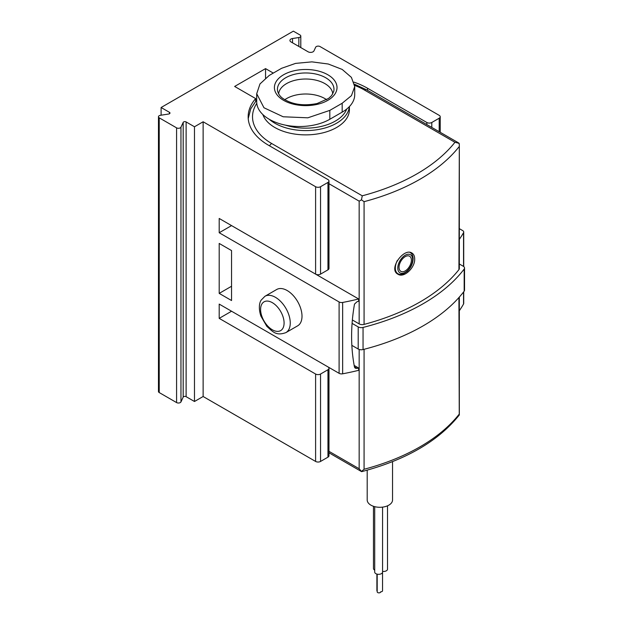 <?xml version="1.0" encoding="UTF-8"?>
<svg xmlns="http://www.w3.org/2000/svg" width="623" height="623" viewBox="0 0 623 623"><rect width="100%" height="100%" fill="white"/><g stroke="black" fill="none" stroke-linecap="round" stroke-linejoin="round"><path stroke-width="0.93" d="M458.925 269.642L459.322 144.388L459.322 268.591A4.369 2.523 180 0 1 458.925 269.642A192.273 111.003 180 0 1 364.073 324.404A4.369 2.523 180 0 1 359.167 323.898L352.369 319.973M414.684 258.903C414.645 256.1 413.727 254.137 411.935 253.031C403.829 247.471 387.989 269.307 397.926 274.206C403.938 278.356 415.175 267.656 414.684 258.903M354.721 86.589L354.721 94.657A42.823 24.725 180 0 1 342.175 112.14L342.175 103.254L329.816 110.388L307.848 117.809L283.177 116.774L263.965 107.756L256.707 93.73L259.978 83.934L269.253 75.422L281.612 68.289L295.575 63.39L311.905 61.864L328.259 64.013L342.175 69.418L351.403 77.377L354.721 86.589L351.45 95.654L342.175 103.254M256.707 93.73L256.707 101.79A42.823 24.725 180 0 0 283.146 124.639A42.823 24.725 180 0 0 329.816 119.273L342.175 112.14M459.252 415.019L458.925 297.537M359.167 349.448L359.167 468.753L361.675 471.642C405.986 459.93 438.53 441.053 459.291 414.996M458.925 414.497A192.273 111.003 180 0 1 364.073 469.267L361.465 471.479M459.322 263.981L463.263 266.255A4.369 2.523 180 0 1 464.54 268.038L464.54 290.162A4.369 2.523 180 0 1 464.174 291.175A196.642 113.526 180 0 1 363.045 349.558A4.369 2.523 180 0 1 358.202 349.028L351.847 345.36M464.54 268.038A4.369 2.523 180 0 1 464.174 269.05A196.642 113.526 180 0 1 363.045 327.433A4.369 2.523 180 0 1 358.202 326.911L352.088 323.376M349.41 106.58L349.41 109.64A43.696 25.232 180 0 1 309.981 134.755A43.696 25.232 180 0 1 262.851 114.554M459.322 144.388L458.645 142.94M459.252 143.376L454.954 142.285A187.905 108.48 180 0 1 362.259 195.809L361.465 199.827L364.073 201.665A192.273 111.003 180 0 0 458.925 146.903M359.167 323.898L359.167 201.159L361.465 199.827M349.355 106.634A43.696 25.232 180 0 1 317.255 129.693A43.696 25.232 180 0 1 269.284 119.297M346.715 109.048A41.951 24.219 180 0 1 285.459 125.145M284.766 99.727A27.093 15.645 180 0 1 324.871 98.582A27.093 15.645 180 0 1 326.662 99.727M278.652 93.878A27.093 15.645 180 0 1 295.972 80.063A27.093 15.645 180 0 1 324.871 83.599A27.093 15.645 180 0 1 332.775 93.878M399.031 267.345A8.738 5.046 -60 0 1 405.207 256.645A8.738 5.046 -60 0 1 411.39 260.212A8.738 5.046 -60 0 1 405.207 270.912A8.738 5.046 -60 0 1 399.031 267.345M392.545 461.62L392.545 499.973A12.67 7.312 180 0 1 379.874 507.293A12.67 7.312 180 0 1 367.196 499.973L367.196 470.155M387.514 505.814L387.514 569.196A3.933 2.274 180 0 1 382.569 571.384M382.569 507.122L382.569 572.046A3.933 2.274 180 0 1 378.636 574.32A3.933 2.274 180 0 1 374.703 572.046L374.703 506.655M374.703 570.131A3.933 2.274 180 0 1 373.465 568.48L373.465 506.289M382.545 572.288L382.545 590.783A1.744 1.012 180 0 1 380.692 591.788L380.692 591.85A1.744 1.012 180 0 1 378.948 592.862A1.744 1.012 180 0 1 377.195 591.85L377.195 574.165M377.195 591.172A1.744 1.012 180 0 1 376.892 590.604L376.892 574.079M265.546 78.039L265.546 68.616L234.645 86.449L255.664 98.582A69.916 40.363 180 0 0 248.156 116.781A69.916 40.363 180 0 0 268.638 145.323L327.963 179.572A3.497 2.017 180 0 1 328.983 181.005A3.497 2.017 180 0 1 327.963 182.43L320.549 186.713A3.497 2.017 180 0 1 315.604 186.713L203.129 121.773L194.477 126.773L186.113 121.937A1.744 1.012 180 0 0 183.185 122.396L180.966 127.178A2.624 1.511 180 0 1 176.582 127.855L159.223 117.833A2.624 1.511 180 0 1 158.46 116.766A2.624 1.511 180 0 1 160.399 115.302L168.685 114.017A1.744 1.012 180 0 0 169.986 113.043A1.744 1.012 180 0 0 169.472 112.335L161.108 107.506L293.355 31.15L300.029 35.005A2.624 1.511 180 0 1 300.8 36.072A2.624 1.511 180 0 1 298.853 37.536L292.522 38.517A3.497 2.017 180 0 0 289.929 40.464A3.497 2.017 180 0 0 290.949 41.897L308.112 51.802A3.497 2.017 180 0 0 313.961 50.899L315.659 47.239A2.624 1.511 180 0 1 320.051 46.561L439.199 115.348A3.497 2.017 180 0 1 440.22 116.781A3.497 2.017 180 0 1 439.199 118.206L431.786 122.49A3.497 2.017 180 0 1 426.841 122.49L367.515 88.232A69.916 40.363 180 0 0 353.934 82.127M268.505 332.565A69.916 40.363 0 0 0 268.638 332.643L327.963 366.892A3.497 2.017 0 0 1 328.983 368.318A3.497 2.017 0 0 1 327.963 369.743L320.549 374.026A3.497 2.017 0 0 1 315.604 374.026L219.195 318.369L231.554 311.235M255.664 101.128L255.664 98.582M231.554 225.604L358.638 298.97A188.777 108.986 180 0 1 342.65 302.451A3.497 2.017 180 0 1 339.099 301.96L219.195 232.737L231.554 225.604M219.195 318.369L219.195 304.094L339.099 373.317A3.497 2.017 180 0 0 342.65 373.808A188.777 108.986 180 0 0 358.638 370.327L358.638 368.014A188.777 108.986 0 0 1 357.088 368.388L355.25 368.193L354.495 367.181C350.648 347.05 350.648 326.024 354.495 304.11L357.088 301.672A188.777 108.986 180 0 0 358.638 301.291L358.638 298.97M358.638 368.014L354.168 365.428M463.714 291.766L463.714 303.385A3.497 2.017 180 0 1 463.543 304.016A188.777 108.986 180 0 1 459.322 310.729M459.322 228.657L462.694 230.603A3.497 2.017 180 0 1 463.714 232.029A3.497 2.017 180 0 1 463.543 232.659A188.777 108.986 180 0 1 459.322 239.372M161.108 115.193L161.108 107.506M273.201 73.031L265.546 68.616M328.983 368.318L328.983 455.732A3.497 2.017 180 0 1 327.963 457.157L320.549 461.441A3.497 2.017 180 0 1 315.604 461.441L203.129 396.508L194.477 401.5L186.113 396.672L186.113 121.937M158.46 116.766L158.46 391.493A2.624 1.511 180 0 0 159.223 392.568L176.582 402.583A2.624 1.511 180 0 0 180.966 401.905L183.185 397.124A1.744 1.012 180 0 1 186.113 396.672M264.946 296.275L276.69 289.5A20.972 12.11 60 0 1 287.172 290.536A20.972 12.11 60 0 1 300.878 309.024A20.972 12.11 60 0 1 297.662 325.829L285.918 332.604C275.896 336.249 272.703 331.522 266.854 326.374L260.85 316.017C257.922 306.75 260.032 301.742 261.115 300.185L264.946 296.275A20.972 12.11 60 0 1 275.436 297.319A20.972 12.11 60 0 1 289.134 315.799A20.972 12.11 60 0 1 285.918 332.604M328.983 181.005L328.983 268.42A3.497 2.017 180 0 1 327.963 269.845L320.549 274.128A3.497 2.017 180 0 1 315.604 274.128L219.195 218.463L219.195 232.737M203.129 396.508L203.129 121.773M231.554 300.527L231.554 250.578L219.195 243.437L219.195 293.394L231.554 300.527M194.477 401.5L194.477 126.773M219.195 293.394L231.554 286.253M364.073 324.404L364.073 201.665M364.073 469.267L364.073 349.293M359.167 468.753L328.983 451.332M358.202 349.028L358.202 326.911M464.174 291.175L464.174 269.05M363.045 349.558L363.045 327.433M362.259 195.809L271.721 143.539A4.369 2.523 120 0 0 269.541 145.844M454.954 142.285L364.424 90.023A65.547 37.839 0 0 0 354.658 85.382M256.793 103.348A65.547 37.839 0 0 0 271.721 143.539M364.424 90.023A4.369 2.523 -60 0 1 366.604 89.805L354.495 84.214M359.167 201.159L328.983 183.73M329.816 119.273L329.816 110.388M325.704 77.743A28.269 16.323 180 0 1 333.757 91.347L331.654 95.521L328.664 98.372L317.154 103.511C303.354 106.229 291.883 104.508 282.741 98.356C280.295 96.674 278.606 94.338 277.671 91.347A28.269 16.323 180 0 1 293.262 74.635A28.269 16.323 180 0 1 325.704 77.743M327.854 74.776A31.306 18.075 180 0 1 313.813 105.014A31.306 18.075 180 0 1 275.475 82.875A31.306 18.075 180 0 1 327.854 74.776M412.628 259.495A10.49 6.059 -60 0 1 401.5 273.333A10.49 6.059 -60 0 1 401.5 258.506A10.49 6.059 -60 0 1 412.628 259.495M410.09 252.471L409.965 252.393A12.234 7.063 -60 0 1 410.09 252.471C412.021 253.569 413.041 255.671 413.135 258.779C412.924 263.521 410.946 267.726 407.193 271.41L403.4 273.84C400.963 274.603 399.117 274.548 397.856 273.661A12.234 7.063 -60 0 1 397.365 260.422M367.515 90.327L367.515 88.232M463.543 304.016L463.543 291.992M463.543 266.434L463.543 232.659M342.65 373.808L342.65 302.451M426.841 124.577L426.841 122.49M315.604 274.128L315.604 186.713M315.604 461.441L315.604 374.026M339.099 373.317L339.099 301.96M439.199 131.71L439.199 118.206M431.786 127.435L431.786 122.49M327.963 269.845L327.963 182.43M327.963 457.157L327.963 369.743M320.549 274.128L320.549 186.713M320.549 461.441L320.549 374.026M176.582 402.583L176.582 127.855M180.966 401.905L180.966 127.178M159.223 392.568L159.223 117.833M169.472 113.76L169.472 112.335M298.853 46.46L298.853 37.536M292.522 42.8L292.522 38.517M183.185 397.124L183.185 122.396M272.344 302.669A16.603 9.586 60 0 1 282.515 328.874A16.603 9.586 60 0 1 262.174 317.138A16.603 9.586 60 0 1 272.344 302.669M357.088 368.388L354.432 366.854M459.322 414.918L459.322 297.093M361.566 471.619L328.983 452.804M256.707 99.921L250.75 108.823L248.219 118.51M458.567 142.893L366.604 89.805M397.856 273.661L396.306 272.765M440.22 132.302L440.22 116.781M300.8 47.582L300.8 36.072M463.714 266.566L463.714 232.029"/></g></svg>
